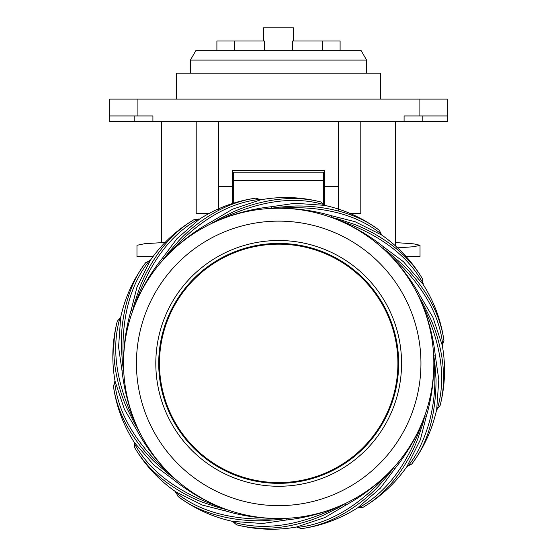<?xml version="1.0" encoding="UTF-8"?>
<svg xmlns="http://www.w3.org/2000/svg" width="557" height="557" viewBox="0 0 557 557"><rect width="100%" height="100%" fill="white"/><g stroke="black" fill="none" stroke-linecap="round" stroke-linejoin="round"><path stroke-width="0.84" d="M152.91 121.572L109.792 121.572L109.792 99.083L137.913 99.083L137.913 115.953L152.91 115.953L152.91 121.572L447.208 121.572L447.208 99.083L137.913 99.083M404.09 121.572L404.09 115.953L447.208 115.953M109.792 115.953L137.913 115.953M395.185 245.651L395.658 245.296L395.658 121.572M404.939 256.54L420.027 256.54L420.027 245.296L413.788 243.869L395.658 242.573M395.435 248.018L413.733 246.723L420.027 245.296M380.661 99.083L380.661 73.211L176.339 73.211L176.339 99.083M196.203 121.572L196.203 213.428L209.147 213.428M232.575 203.479L232.575 170.31L324.425 170.31L324.425 204.677M218.518 121.572L218.518 210.455M338.482 211.012L338.482 121.572M350.033 213.428L360.797 213.428L360.797 121.572M153.084 256.54L136.973 256.54L136.973 245.296L144.695 243.715L167.003 242.309M422.965 284.202L422.631 279.057A140.392 140.392 33 0 0 381.684 235.019L379.401 230.389A140.392 140.392 10.5 0 0 324.717 205.373L320.839 201.975A140.392 140.392 -12 0 0 260.746 199.789L255.865 198.132A140.392 140.392 -34.5 0 0 199.503 219.11L194.358 219.444A140.392 140.392 -57 0 0 150.313 260.391L145.69 262.674A140.392 140.392 -79.5 0 0 120.674 317.358L117.276 321.236A140.392 140.392 -102 0 0 115.09 381.329L113.433 386.21A140.392 140.392 -124.5 0 0 134.411 442.571L134.745 447.717A140.392 140.392 -147 0 0 175.692 491.754L177.975 496.384A140.392 140.392 -169.5 0 0 232.659 521.401L236.537 524.798A140.392 140.392 168 0 0 296.63 526.985L301.511 528.642A140.392 140.392 145.5 0 0 357.873 507.664L363.018 507.33A140.392 140.392 123 0 0 407.056 466.383L411.686 464.099A140.392 140.392 100.5 0 0 436.702 409.416L440.1 405.538A140.392 140.392 78 0 0 442.286 345.444L443.943 340.564A140.392 140.392 55.5 0 0 422.965 284.202L403.449 261.706L384.149 247.322L383.042 248.429L387.366 252.655A155.152 155.152 0 0 1 388.396 253.679C401.235 266.504 411.943 280.784 420.535 296.512L432.866 317.191L442.286 345.444C445.899 365.636 445.168 385.667 440.1 405.538C443.957 390.534 444.577 374.569 441.959 357.643C439.564 343.161 435.685 330.029 430.331 318.242L422.951 303.537L419.087 297.111L421.468 302.674A155.152 155.152 0 0 1 422.025 304.011C428.981 320.783 433.416 338.071 435.33 355.888L438.805 379.707L436.702 409.416C432.309 429.447 423.968 447.675 411.686 464.099C427.706 443.469 435.832 415.341 436.061 379.707L434.878 363.366L433.987 363.387C436.082 382.227 434.53 401.771 429.343 422.025C423.717 441.151 416.504 455.932 407.696 466.383M331.102 217.244L338.377 219.061L353.994 224.234C366.116 228.781 378.147 235.326 390.074 243.875C403.895 253.992 414.742 265.724 422.631 279.057C412.159 261.421 398.513 246.744 381.684 235.019L355.046 221.7L331.7 215.796L331.102 217.244L336.72 219.5A155.152 155.152 0 0 1 338.057 220.043L338.12 219.911C379.644 234.351 408.009 255.586 423.209 283.61M426.279 416.406L424.831 415.801L423.014 423.076L417.834 438.693C413.294 450.815 406.742 462.846 398.199 474.78C388.083 488.593 376.351 499.441 363.018 507.33C380.654 496.858 395.331 483.211 407.056 466.383L420.375 439.745L426.279 416.406C431.292 399.473 433.812 381.803 433.84 363.387A155.152 155.152 0 0 0 433.833 361.932A155.152 155.152 -176.9 0 0 422.025 304.011L421.468 302.674A155.152 155.152 172.3 0 0 388.396 253.679L387.366 252.655A155.152 155.152 -177.4 0 0 338.057 220.043C354.83 226.984 370.189 236.077 384.149 247.322M443.943 340.564C441.764 325.225 436.228 310.235 427.337 295.6C419.581 283.137 410.969 272.484 401.506 263.649L389.092 252.906L383.042 248.429M389.092 252.906L388.501 253.574C421.336 282.81 439.417 313.285 442.738 344.992M279.586 221.129A142.258 142.258 0 0 0 278.688 221.129A142.258 142.258 0 0 0 136.43 362.934A142.258 142.258 0 0 0 277.79 505.645A142.258 142.258 0 0 0 278.688 505.645A142.258 142.258 0 0 0 420.946 363.839A142.258 142.258 0 0 0 279.586 221.129M424.831 415.801L422.575 421.419A155.152 155.152 0 0 1 422.025 422.763C415.076 439.584 405.983 454.944 394.753 468.848L380.368 488.148L357.873 507.664C340.599 518.727 321.814 525.717 301.511 528.642C316.849 526.462 331.84 520.927 346.475 512.036C358.938 504.28 369.59 495.667 378.426 486.205L389.19 473.763L393.646 467.741L389.42 472.064A155.152 155.152 0 0 1 388.396 473.095C375.571 485.927 361.291 496.642 345.563 505.234L324.884 517.564L296.63 526.985C276.439 530.598 256.408 529.867 236.537 524.798C251.541 528.656 267.506 529.275 284.432 526.664C298.914 524.262 312.045 520.384 323.833 515.03L338.538 507.65L344.964 503.786L339.401 506.167A155.152 155.152 0 0 1 338.057 506.731C321.347 513.651 304.059 518.087 286.187 520.029L262.368 523.503L232.659 521.401C212.621 517.007 194.393 508.666 177.975 496.384C198.195 512.412 230.368 521.449 262.368 520.76L278.779 519.57L286.187 518.463L280.136 518.532A155.152 155.152 0 0 1 278.688 518.539L277.706 518.532C259.841 518.463 242.497 515.942 225.669 510.978L226.274 509.53L220.656 507.274A155.152 155.152 0 0 1 219.319 506.731C202.546 499.789 187.18 490.696 173.227 479.452L153.927 465.067L134.411 442.571C123.348 425.297 116.357 406.513 113.433 386.21C115.612 401.555 121.148 416.539 130.039 431.174C137.795 443.637 146.4 454.289 155.863 463.125L168.311 473.889L174.334 478.345L170.01 474.118A155.152 155.152 0 0 1 168.98 473.095C156.127 460.249 145.412 445.976 136.841 430.262L124.51 409.583L115.09 381.329M136.841 430.262L138.289 429.663L135.908 424.1A155.152 155.152 0 0 1 135.344 422.756C128.43 406.046 124.002 388.751 122.046 370.885L123.612 370.885L123.543 364.842A155.152 155.152 0 0 1 123.536 363.387C123.529 345.229 126.049 327.558 131.097 310.374L132.545 310.973L134.801 305.354A155.152 155.152 0 0 1 135.351 304.011C142.3 287.189 151.393 271.83 162.623 257.926L163.73 259.033L167.956 254.709A155.152 155.152 0 0 1 168.98 253.679C181.798 240.854 196.078 230.138 211.813 221.54L212.412 222.988L217.975 220.607A155.152 155.152 0 0 1 219.319 220.043C236.008 213.129 253.303 208.694 271.189 206.744L295.008 203.27L324.717 205.373C344.748 209.766 362.983 218.107 379.401 230.389C359.181 214.361 327.001 205.331 295.008 206.013L278.597 207.204L271.189 208.311L277.24 208.241A155.152 155.152 0 0 1 278.688 208.234L279.67 208.241C297.529 208.311 314.872 210.831 331.7 215.796M278.688 208.234L278.688 208.088C322.58 205.54 356.912 214.306 381.684 234.379M271.189 206.744L271.189 208.311M155.814 364.57A122.881 122.881 0 0 0 278.688 486.268A122.881 122.881 0 0 0 401.562 362.203A122.881 122.881 0 0 0 278.688 240.506A122.881 122.881 0 0 0 155.814 364.57M158.724 364.543A119.971 119.971 0 0 0 278.688 483.358A119.971 119.971 0 0 0 398.652 362.231A119.971 119.971 0 0 0 278.11 243.423A119.971 119.971 0 0 0 158.724 364.543M259.945 245.651L259.945 244.892M259.945 481.123L259.945 481.882M297.431 244.892L297.431 245.651M297.431 481.882L297.431 481.123M226.274 509.53L218.998 507.712L203.382 502.539C191.26 497.993 179.229 491.448 167.295 482.898C153.481 472.782 142.634 461.05 134.745 447.717C145.217 465.353 158.863 480.037 175.692 491.754L202.33 505.074L225.669 510.978M278.688 518.539L278.688 518.685C234.796 521.234 200.464 512.468 175.692 492.395M286.187 520.029L286.187 518.463M278.779 519.57L278.688 518.685L280.136 518.532A155.152 155.152 179.1 0 0 338.057 506.731L338.12 506.863C298.538 526.017 263.468 531.058 232.903 521.993M345.563 505.234L344.964 503.786M338.538 507.65L338.12 506.863L339.401 506.167A155.152 155.152 177.6 0 0 388.396 473.095L388.501 473.199C359.265 506.034 328.79 524.116 297.083 527.437M394.753 468.848L393.646 467.741M389.19 473.763L388.501 473.199L389.42 472.064A155.152 155.152 -179 0 0 422.025 422.763L422.164 422.819C407.724 464.343 386.488 492.708 358.464 507.907M434.878 363.366L433.764 355.888L435.33 355.888M423.014 423.076L422.164 422.819L422.575 421.419A155.152 155.152 175.1 0 0 433.84 363.387L433.764 355.888M422.951 303.537L422.164 303.955C441.311 343.53 446.359 378.607 437.294 409.172M420.535 296.512L419.087 297.111M278.597 207.204L278.688 208.088L277.24 208.241A155.152 155.152 179.6 0 0 219.319 220.043L217.975 220.607A155.152 155.152 -177.5 0 0 168.98 253.679L167.956 254.709A155.152 155.152 174.5 0 0 135.351 304.011L134.801 305.354A155.152 155.152 -175.5 0 0 123.536 363.387L123.543 364.842A155.152 155.152 169.8 0 0 135.344 422.756L135.908 424.1A155.152 155.152 169.4 0 0 168.98 473.095L170.01 474.118A155.152 155.152 177.8 0 0 219.319 506.731L219.256 506.863C177.732 492.423 149.367 471.187 134.167 443.163M173.227 479.452L174.334 478.345M168.311 473.889L168.875 473.199C136.04 443.964 117.959 413.489 114.638 381.782M117.276 321.236C113.419 336.24 112.799 352.205 115.41 369.131C117.812 383.613 121.691 396.744 127.045 408.532L134.411 423.209L138.289 429.663M134.411 423.209L135.205 422.819C116.058 383.244 111.017 348.167 120.082 317.601M122.046 370.885L118.564 347.067L120.674 317.358C125.067 297.327 133.408 279.092 145.69 262.674C129.663 282.893 120.625 315.074 121.315 347.067L122.505 363.477L123.612 370.885M122.505 363.477L123.389 363.387C120.841 319.495 129.607 285.163 149.68 260.391M132.545 310.973L134.355 303.697L139.535 288.08C144.082 275.959 150.627 263.927 159.17 251.994C169.293 238.18 181.018 227.333 194.358 219.444C176.722 229.916 162.038 243.562 150.313 260.391L137.001 287.029L131.097 310.374M134.355 303.697L135.212 303.955C149.652 262.431 170.888 234.065 198.912 218.866M162.623 257.926L177.008 238.626L199.503 219.11C216.777 208.046 235.562 201.056 255.865 198.132C240.52 200.311 225.536 205.846 210.901 214.737C198.438 222.494 187.786 231.099 178.95 240.568L168.186 253.01L163.73 259.033M168.186 253.01L168.875 253.574C198.111 220.739 228.586 202.657 260.293 199.336M212.412 222.988L218.838 219.124L233.543 211.744C245.331 206.389 258.462 202.511 272.944 200.116C289.87 197.498 305.835 198.118 320.839 201.975C300.968 196.906 280.937 196.175 260.746 199.789L232.492 209.209L211.813 221.54M218.838 219.124L219.256 219.911C258.831 200.757 293.908 195.716 324.473 204.781M366.603 60.086L190.397 60.086L196.022 50.346L360.978 50.346L366.603 60.086L366.603 73.211M190.397 60.086L190.397 73.211M340.104 50.346L340.104 40.974L322.691 40.974L322.691 50.346M322.691 40.974L292.704 40.974L292.704 50.346M234.309 50.346L234.309 40.974L264.297 40.974L264.297 50.346M234.309 40.974L216.896 40.974L216.896 50.346M263.503 40.974L263.503 27.85L293.497 27.85L293.497 40.974M278.688 244.168A119.219 119.219 0 0 1 397.907 363.387A119.219 119.219 0 0 1 278.688 482.606A119.219 119.219 0 0 1 159.469 363.387A119.219 119.219 0 0 1 278.688 244.168M323.673 203.583L323.673 172.19L233.696 172.19L233.696 203.744M419.087 115.953L419.087 99.083M134.16 121.572L134.16 115.953M422.84 115.953L422.84 121.572M232.575 186.372L218.518 186.372M338.482 186.372L324.425 186.372M338.377 219.061L338.12 219.911L336.72 219.5A155.152 155.152 176.2 0 0 279.67 208.241M218.998 507.712L219.256 506.863L220.656 507.274A155.152 155.152 175.8 0 0 277.706 518.532M323.673 180.433L233.696 180.433M161.342 121.572L161.342 242.573M324.425 200.304L323.673 200.304M233.696 200.304L232.575 200.304M324.425 185.307L323.673 185.307M233.696 185.307L232.575 185.307"/></g></svg>
